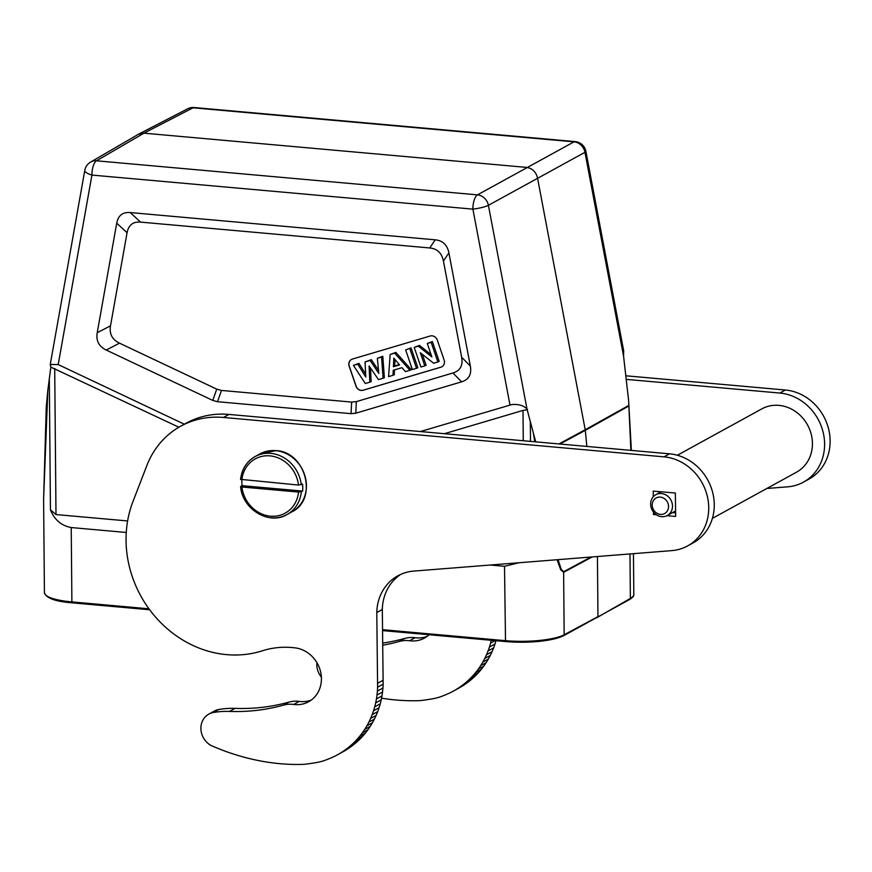 <?xml version="1.0" encoding="UTF-8"?>
<svg xmlns="http://www.w3.org/2000/svg" width="872" height="872" viewBox="0 0 872 872"><rect width="100%" height="100%" fill="white"/><g stroke="black" fill="none" stroke-linecap="round" stroke-linejoin="round"><path stroke-width="1.31" d="M630.892 450.366L628.603 400.401L623.567 356.125L584.959 152.306A12.034 10.824 -118.3 0 0 574.005 141.853L193.05 107.801A12.034 10.758 -117.3 0 0 187.589 108.837A12.034 10.758 -117.3 0 0 187.545 108.858M127.606 520.955L55.993 514.556L50.445 509.826C54.424 519.777 61.356 525.685 71.231 527.549L71.886 601.909A45.126 10.366 -0.5 0 1 44.418 592.611L43.6 499.318L47.829 390.264L50.849 367.123L50.238 364.474L58.206 364.572L91.931 175.076A12.034 4.6 95.1 0 1 96.498 160.808L477.453 194.87L574.005 141.853A12.034 4.6 -84.9 0 1 575.139 141.602L194.184 107.539A12.034 4.6 95.1 0 0 193.05 107.801L143.945 133.176L96.498 160.808A12.034 10.78 59.8 0 0 90.634 162.072A12.034 10.78 59.8 0 0 90.59 162.094L138.474 134.234L143.945 133.176L526.535 167.391C532.291 168.329 535.942 171.806 537.49 177.834L585.21 429.754L628.625 405.513M628.461 406.199L585.297 430.343L585.21 429.754L558.963 443.935M597.429 556.521L597.952 616.646L596.851 617.714L630.369 598.41A45.126 10.366 -0.5 0 0 633.813 594.388L633.454 553.666M575.139 141.602A12.034 12.034 0 0 1 585.886 151.346A12.034 1.831 169.3 0 1 584.959 152.306L488.407 205.312A12.034 1.831 169.3 0 1 472.886 209.138A12.034 4.6 -84.9 0 1 477.453 194.87A12.034 10.715 60.8 0 1 488.407 205.312L527.015 409.132L533.511 433.689L534.743 441.766M557.045 559.726L560.729 569.787L563.628 572.304L564.173 634.751L597.952 616.646M490.315 565.023L504.507 566.288L519.113 562.734M71.231 527.549L126.266 532.465M623.644 350.631L623.567 356.125M46.249 407.06L47.829 390.264M58.206 364.572L184.341 424.206M50.849 367.123L178.891 427.236M420.358 431.542L512.017 404.521C518.796 404.041 523.8 405.578 527.015 409.132M216.736 389.141L212.779 400.422L106.221 350.043L119.497 343.165C112.172 339.611 109.164 333.823 110.504 325.834L127.072 232.748C128.522 225.063 133.013 221.521 140.555 222.109L429.743 247.964C437.286 248.727 441.842 253.087 443.434 261.033L461.659 357.226C463.13 365.477 460.231 370.731 452.95 372.987L356.354 401.621L351.634 402.079L221.477 390.438L216.736 389.141L119.497 343.165M212.779 400.422L217.52 401.72L221.477 390.438M351.634 402.079L351.056 413.666L217.52 401.72M351.056 413.666L355.787 413.208L356.354 401.621M452.95 372.987L461.626 381.827L355.787 413.208M461.626 381.827C468.907 379.571 471.807 374.317 470.335 366.066L461.659 357.226M443.434 261.033L448.895 252.891L470.335 366.066M448.895 252.891C447.314 244.945 442.747 240.585 435.204 239.822L429.743 247.964M140.555 222.109L130.211 212.561L435.204 239.822M130.211 212.561C122.669 211.972 118.178 215.515 116.728 223.188L127.072 232.748M110.504 325.834L97.228 332.712L116.728 223.188M97.228 332.712C95.898 340.701 98.896 346.478 106.221 350.043M444.11 359.983L437.319 340.135A6.017 5.385 -118.8 0 0 430.19 336.003L352.408 359.068A6.017 5.385 -118.8 0 0 351.46 359.46A6.017 5.385 -118.8 0 0 348.811 364.234A6.017 5.385 -118.8 0 0 349.171 366.273L355.961 386.122A6.017 5.385 -118.8 0 0 363.09 390.253L440.872 367.199A6.017 5.385 -118.8 0 0 441.821 366.796A6.017 5.385 -118.8 0 0 444.458 362.022A6.017 5.385 -118.8 0 0 444.11 359.983M441.875 366.763A6.017 5.385 61.2 0 1 440.981 367.134L363.21 390.187A6.017 5.385 61.2 0 1 356.081 386.056L349.28 366.207A6.017 5.385 61.2 0 1 348.931 364.18A6.017 5.385 61.2 0 1 351.514 359.428M409.818 348.669L416.543 368.322L417.852 367.744L411.05 347.895L405.644 349.901L411.05 347.895M411.312 369.684L395.866 352.397L390.166 354.49L394.667 353.16L409.96 370.273L411.312 369.684M409.96 370.273L405.415 371.614L401.981 367.668L393.228 370.262L392.989 375.298L394.264 374.731L394.493 369.892M369.87 382.154L365.281 383.517L353.443 365.379L357.716 364.115L365.793 377.02L365.063 361.935L370.11 360.441L378.808 373.423L377.347 358.294L381.555 357.051L383.081 378.241L378.503 379.593L369.074 365.978L369.87 382.154L371.145 381.587L370.48 368.006M383.081 378.241L384.367 377.674L382.808 356.267L377.347 358.294M378.524 370.426L371.319 359.678L365.063 361.935M365.651 374.088L358.937 363.352L353.443 365.379M424.795 365.869L420.925 367.014L414.2 347.372L418.309 346.151L431.891 356.953L427.28 343.492L431.15 342.336L437.875 361.989L433.646 363.253L420.293 352.724L424.795 365.869L426.103 365.292L422.353 354.337M437.875 361.989L439.183 361.422L432.381 341.573L427.28 343.492M431.084 354.61L419.497 345.388L414.2 347.372M418.309 346.151L419.497 345.388M431.15 342.336L432.381 341.573M416.543 368.322L412.369 369.554L405.644 349.901M394.667 353.16L395.866 352.397M392.989 375.298L388.574 376.617L390.166 354.49M393.414 366.741L399.583 364.91L393.828 358.13L393.414 366.741L394.7 365.957L395.005 359.515M399.311 364.594L394.7 365.957M357.716 364.115L358.937 363.352M370.11 360.441L371.319 359.678M381.555 357.051L382.808 356.267M533.511 433.689L535.746 441.853M444.448 433.689L523.004 410.407L527.571 409.753M559.922 444.022L585.297 430.343L586.867 446.431M590.976 557.034L563.595 571.749L561.165 569.253L558.08 559.65M766.815 488.483L787.667 486.827A48.156 43.099 -118.8 0 0 803.45 482.14A48.156 43.099 -118.8 0 0 822.874 431.204A48.156 43.099 -118.8 0 0 779.851 393.054L626.39 379.375M381.544 698.167A230.175 205.999 -118.8 0 0 383.833 698.527A228.66 204.637 -118.8 0 0 386.906 698.963A227.156 203.296 -118.8 0 0 389.969 699.366A225.804 202.086 -118.8 0 0 393.032 699.704A224.398 200.822 61.2 0 0 396.095 699.998A223.079 199.634 -118.8 0 0 399.136 700.249A221.619 198.336 61.2 0 0 402.166 700.445A220.213 197.083 -118.8 0 0 405.197 700.598A218.981 195.971 -118.8 0 0 408.205 700.696A218.098 195.175 -118.8 0 0 411.213 700.75A216.234 193.508 -118.8 0 0 414.2 700.761A213.804 191.339 -118.8 0 0 417.165 700.717L420.119 700.63A194.87 174.4 -118.8 0 0 428.708 699.431A76.115 68.114 -118.8 0 0 435.248 698.254A84.584 75.701 -118.8 0 0 439.499 697.131A212.299 189.998 -118.8 0 0 442.791 695.921A99.026 88.628 -118.8 0 0 446.388 694.45A82.404 73.749 -118.8 0 0 450.17 692.771A93.653 83.81 -118.8 0 0 453.462 691.071A93.653 83.81 -118.8 0 0 453.789 690.886A99.986 89.478 -118.8 0 0 457.266 688.804A94.47 84.54 -118.8 0 0 460.667 686.526A92.258 82.568 -118.8 0 0 463.969 684.062A93.206 83.407 -118.8 0 0 467.13 681.403A93.359 83.549 -118.8 0 0 470.161 678.569A92.508 82.786 -118.8 0 0 473.027 675.571A91.887 82.23 -118.8 0 0 475.741 672.421A91.636 82.012 -118.8 0 0 478.27 669.118A91.189 81.608 -118.8 0 0 480.625 665.685A90.884 81.336 -118.8 0 0 482.783 662.131A90.361 80.867 -118.8 0 0 484.745 658.48A90.154 80.682 -118.8 0 0 486.511 654.741A89.707 80.289 -118.8 0 0 488.08 650.926A89.74 80.311 -118.8 0 0 489.443 647.057A89.14 79.766 -118.8 0 0 490.609 643.144A88.748 79.428 -118.8 0 0 491.318 640.321M316.928 662.687A18.05 16.154 -118.8 0 0 321.376 677.119M429.122 634.751A29.179 26.116 61.2 0 1 424.522 638.064A29.179 26.116 61.2 0 1 409.622 640.757A30.084 26.923 -118.8 0 0 408.358 640.615A30.084 26.923 -118.8 0 0 399.376 641.443A210.566 188.439 61.2 0 1 382.743 645.204M625.933 375.799L785.378 390.013A48.156 43.099 61.2 0 1 828.4 428.174A48.156 43.099 61.2 0 1 808.976 479.099L803.45 482.14M382.721 643.056A210.566 188.439 -118.8 0 0 404.902 638.402A30.084 26.923 61.2 0 1 413.884 637.585A30.084 26.923 61.2 0 1 415.148 637.715A29.179 26.116 -118.8 0 0 427.182 636.353M495.972 640.735A89.14 79.766 61.2 0 1 494.98 644.016A89.74 80.311 61.2 0 1 493.617 647.885A89.707 80.289 61.2 0 1 492.048 651.7A90.154 80.682 61.2 0 1 490.282 655.439A90.361 80.867 61.2 0 1 488.309 659.09A90.884 81.336 61.2 0 1 486.151 662.644A91.189 81.608 61.2 0 1 483.797 666.077A91.636 82.012 61.2 0 1 481.268 669.38A91.887 82.23 61.2 0 1 478.554 672.541A92.508 82.786 61.2 0 1 475.687 675.538A93.359 83.549 61.2 0 1 472.668 678.372A93.206 83.407 61.2 0 1 469.496 681.021A92.258 82.568 61.2 0 1 466.193 683.495A94.47 84.54 61.2 0 1 462.803 685.774A99.986 89.478 61.2 0 1 459.326 687.845A93.653 83.81 61.2 0 1 458.988 688.03L453.462 691.071M677.348 455.249L761.845 408.859A36.101 32.308 61.2 0 1 775.513 405.251A36.101 32.308 61.2 0 1 810.633 432.218A36.101 32.308 61.2 0 1 796.583 472.144L712.391 518.371M669.533 453.822A48.156 43.099 61.2 0 1 712.544 491.982A48.156 43.099 61.2 0 1 693.12 542.896L687.583 545.937A48.156 43.099 -118.8 0 0 707.007 495.013A48.156 43.099 -118.8 0 0 664.006 456.852L223.45 417.459L228.976 414.429L669.533 453.822L664.006 456.852M228.976 414.429A90.241 80.758 -118.8 0 0 228.638 414.396A90.241 80.758 61.2 0 0 186.27 423.138L180.744 426.179A90.241 80.758 -118.8 0 0 146.899 465.463L133.002 501.422A108.291 96.912 -118.8 0 0 155.303 616.798A108.291 96.912 -118.8 0 0 262.439 650.784A90.241 80.758 61.2 0 1 291.989 647.536A90.241 80.758 61.2 0 1 295.292 647.896A29.179 26.116 61.2 0 1 320.515 671.418A29.179 26.116 61.2 0 1 308.612 701.753A29.179 26.116 61.2 0 1 293.701 704.456A30.084 26.923 -118.8 0 0 292.436 704.314A30.084 26.923 -118.8 0 0 283.455 705.132A210.566 188.439 61.2 0 1 229.51 711.421A90.241 80.758 -118.8 0 0 213.291 712.533A18.05 16.154 -118.8 0 0 208.822 714.103A18.05 16.154 -118.8 0 0 201.029 730.464A18.05 16.154 -118.8 0 0 212.561 746.192A522.099 467.25 -118.8 0 0 219.45 748.961A194.216 173.811 -118.8 0 0 224.725 751.021A214.643 192.091 -118.8 0 0 228.159 752.274A664.976 595.107 -118.8 0 0 230.851 753.179A257.414 230.361 -118.8 0 0 233.827 754.149A207.536 185.725 -118.8 0 0 237.01 755.152A239.626 214.447 -118.8 0 0 240.116 756.079A258.319 231.178 -118.8 0 0 243.179 756.94A241.479 216.114 -118.8 0 0 246.264 757.768A234.241 209.629 -118.8 0 0 249.37 758.553A237.042 212.136 -118.8 0 0 252.455 759.283A237.326 212.397 -118.8 0 0 255.55 759.959A234.546 209.901 -118.8 0 0 258.646 760.602A232.562 208.125 -118.8 0 0 261.731 761.191A231.505 207.176 -118.8 0 0 264.815 761.725A230.175 205.999 -118.8 0 0 267.9 762.215A228.66 204.637 -118.8 0 0 270.974 762.662A227.156 203.296 -118.8 0 0 274.048 763.054A225.804 202.086 -118.8 0 0 277.111 763.403A224.398 200.822 61.2 0 0 280.163 763.698A223.079 199.634 -118.8 0 0 283.204 763.937A221.619 198.336 61.2 0 0 286.245 764.144A220.213 197.083 -118.8 0 0 289.264 764.297A218.981 195.971 -118.8 0 0 292.273 764.395A218.098 195.175 -118.8 0 0 295.281 764.45A216.234 193.508 -118.8 0 0 298.268 764.461A213.804 191.339 -118.8 0 0 301.232 764.417L304.186 764.33A194.87 174.4 -118.8 0 0 312.776 763.131A76.115 68.114 -118.8 0 0 319.326 761.965A84.584 75.701 -118.8 0 0 323.577 760.842A212.299 189.998 -118.8 0 0 326.858 759.621A99.026 88.628 -118.8 0 0 330.466 758.16A82.404 73.749 -118.8 0 0 334.238 756.471A93.653 83.81 -118.8 0 0 337.551 754.771A93.653 83.81 -118.8 0 0 337.867 754.596A99.986 89.478 -118.8 0 0 341.344 752.514A94.47 84.54 -118.8 0 0 344.745 750.236A92.258 82.568 -118.8 0 0 348.048 747.773A93.206 83.407 -118.8 0 0 351.209 745.113A93.359 83.549 -118.8 0 0 354.228 742.29A92.508 82.786 -118.8 0 0 357.106 739.282A91.887 82.23 -118.8 0 0 359.809 736.132A91.636 82.012 -118.8 0 0 362.349 732.829A91.189 81.608 -118.8 0 0 364.703 729.395A90.884 81.336 -118.8 0 0 366.861 725.853A90.361 80.867 -118.8 0 0 368.834 722.201A90.154 80.682 -118.8 0 0 370.6 718.452A89.707 80.289 -118.8 0 0 372.17 714.637A89.74 80.311 -118.8 0 0 373.532 710.767A89.14 79.766 -118.8 0 0 374.698 706.854A88.748 79.428 -118.8 0 0 375.658 702.919A88.911 79.57 -118.8 0 0 376.432 698.963A90.655 81.129 -118.8 0 0 376.998 695.017A88.116 78.851 -118.8 0 0 377.391 691.082A82.971 74.251 -118.8 0 0 377.609 687.169L376.791 612.515A48.156 43.099 61.2 0 1 397.926 575.771A48.156 43.099 61.2 0 1 414.68 571.018L671.789 550.624A48.156 43.099 -118.8 0 0 687.583 545.937M208.822 714.103L214.359 711.072A18.05 16.154 61.2 0 1 218.828 709.492A90.241 80.758 61.2 0 1 235.037 708.38A210.566 188.439 -118.8 0 0 288.992 702.102A30.084 26.923 61.2 0 1 297.962 701.273A30.084 26.923 61.2 0 1 299.238 701.415A29.179 26.116 -118.8 0 0 311.271 700.053M400.749 574.376A48.156 43.099 -118.8 0 0 382.318 609.484L383.146 684.139A82.971 74.251 61.2 0 1 382.928 688.041A88.116 78.851 61.2 0 1 382.536 691.976A90.655 81.129 61.2 0 1 381.958 695.932A88.911 79.57 61.2 0 1 381.184 699.878A88.748 79.428 61.2 0 1 380.225 703.824A89.14 79.766 61.2 0 1 379.058 707.737A89.74 80.311 61.2 0 1 377.696 711.607A89.707 80.289 61.2 0 1 376.126 715.422A90.154 80.682 61.2 0 1 374.361 719.16A90.361 80.867 61.2 0 1 372.388 722.812A90.884 81.336 61.2 0 1 370.229 726.365A91.189 81.608 61.2 0 1 367.875 729.799A91.636 82.012 61.2 0 1 365.346 733.09A91.887 82.23 61.2 0 1 362.632 736.251A92.508 82.786 61.2 0 1 359.765 739.249A93.359 83.549 61.2 0 1 356.735 742.083A93.206 83.407 61.2 0 1 353.574 744.732A92.258 82.568 61.2 0 1 350.272 747.206A94.47 84.54 61.2 0 1 346.871 749.484A99.986 89.478 61.2 0 1 343.394 751.555A93.653 83.81 61.2 0 1 343.078 751.729L337.551 754.771M376.791 612.515L382.318 609.484M223.45 417.459A90.241 80.758 61.2 0 0 223.112 417.437A90.241 80.758 -118.8 0 0 180.744 426.179M656.42 514.785L653.499 514.535L653.466 512.071M653.281 496.724L653.215 491.11L675.364 493.007L675.647 516.431L666.938 515.69M383.146 684.139L377.62 687.18M383.168 680.258L377.641 683.299M242.078 485.671L240.781 486.38L241.915 487.012L298.551 492.07L302.617 491.089L242.078 485.671A33.092 29.615 61.2 0 1 241.915 479.992M302.617 491.089A33.092 29.615 61.2 0 0 302.551 484.058L298.486 485.05L240.727 479.36A33.092 29.615 61.2 0 1 255.093 456.568A33.092 29.615 61.2 0 1 270.745 453.375A33.092 29.615 61.2 0 1 301.265 484.767M655.014 513.706L653.499 514.535M658.807 493.051L658.785 491.59M660.344 493.498A11.881 10.638 -118.8 0 0 655.842 494.686A11.881 10.638 -118.8 0 0 651.221 507.831A11.881 10.638 -118.8 0 0 662.774 516.704A11.881 10.638 -118.8 0 0 667.276 515.515A11.881 10.638 -118.8 0 0 671.898 502.37A11.881 10.638 -118.8 0 0 660.344 493.498M675.604 512.921L672.486 512.649M675.582 510.959A11.881 10.638 61.2 0 1 675.517 510.992L667.276 515.515M661.292 514.415A8.873 7.946 -118.8 0 0 668.497 505.586A8.873 7.946 -118.8 0 0 659.472 497.084A8.873 7.946 -118.8 0 0 652.267 505.902A8.873 7.946 -118.8 0 0 661.292 514.415M633.813 594.388C634.151 595.75 632.832 597.407 629.846 599.358A1.199 1.079 -119.4 0 0 630.369 598.41L629.976 553.949M592.23 556.936L563.628 572.304A6.017 5.363 61.8 0 0 563.595 571.749M382.557 629.682L505.161 640.648A45.126 10.366 -0.5 0 0 564.173 634.751A1.199 1.068 61.8 0 1 563.639 635.71C550.439 641.302 531.059 643.264 505.52 641.585L504.507 566.288M530.318 421.285L530.492 441.385M44.418 592.611C46.009 598.127 55.285 601.538 72.245 602.846L71.886 601.909L148.949 608.798M50.445 509.826L49.301 378.285M509.978 404.968L472.886 209.138L91.931 175.076A12.034 3.597 -169.9 0 1 84.791 170.389A12.034 12.034 0 0 1 90.644 162.061M523.265 440.742L523.004 410.407M54.718 368.529L55.993 514.556M505.411 641.541L382.568 630.554M149.635 609.724L72.245 602.846L149.668 609.768M382.568 630.598L505.64 641.563A43.916 10.093 -0.5 0 0 563.083 635.819M785.378 390.013L779.851 393.054M415.148 637.715L409.622 640.757M399.376 641.443L404.902 638.402M459.326 687.845L453.789 690.886M462.803 685.774L457.266 688.804M466.193 683.495L460.667 686.526M469.496 681.021L463.969 684.062M472.668 678.372L467.13 681.403M475.687 675.538L470.161 678.569M478.554 672.541L473.027 675.571M481.268 669.38L475.741 672.421M483.797 666.077L478.27 669.118M486.151 662.644L480.625 665.685M488.309 659.09L482.783 662.131M490.282 655.439L484.745 658.48M492.048 651.7L486.511 654.741M493.617 647.885L488.08 650.926M494.98 644.016L489.443 647.057M495.133 640.658L490.609 643.144M299.238 701.415L293.701 704.456M283.455 705.132L288.992 702.102M235.037 708.38L229.51 711.421M218.828 709.492L213.291 712.533M343.394 751.555L337.867 754.596M346.871 749.484L341.344 752.514M350.272 747.206L344.745 750.236M353.574 744.732L348.048 747.773M356.735 742.083L351.209 745.113M359.765 739.249L354.228 742.29M362.632 736.251L357.106 739.282M365.346 733.09L359.809 736.132M367.875 729.799L362.349 732.829M370.229 726.365L364.703 729.395M372.388 722.812L366.861 725.853M374.361 719.16L368.834 722.201M376.126 715.422L370.6 718.452M377.696 711.607L372.17 714.637M379.058 707.737L373.532 710.767M380.225 703.824L374.698 706.854M381.184 699.878L375.658 702.919M381.958 695.932L376.432 698.963M382.536 691.976L376.998 695.017M382.928 688.041L377.391 691.082M291.891 511.864A33.092 29.615 -118.8 0 0 305.233 476.875A33.092 29.615 -118.8 0 0 275.683 450.661A33.092 29.615 -118.8 0 0 260.041 453.854L275.89 450.617C305.69 451.489 318.313 499.416 291.891 511.864L286.942 514.578A33.092 29.615 61.2 0 1 271.301 517.772M298.551 492.07A30.978 27.73 61.2 0 1 270.462 516.18A30.978 27.73 61.2 0 1 241.915 487.012M301.32 491.797A33.092 29.615 61.2 0 1 286.942 514.578C269.045 525.5 242.274 509.237 240.618 486.631M241.849 479.982A30.978 27.73 61.2 0 1 269.939 455.871A30.978 27.73 61.2 0 1 298.486 485.05M628.647 401.24L631.372 450.41M50.26 364.409L84.791 170.389M138.484 134.223L187.589 108.837M194.184 107.539A12.034 12.034 0 0 0 187.535 108.869M585.886 151.346L623.753 351.198M43.6 499.329L46.271 406.526M629.846 599.358L563.639 635.71M240.563 479.491C241.795 469.147 246.645 461.506 255.093 456.568L260.041 453.854M655.842 494.686L661.118 491.786"/></g></svg>
